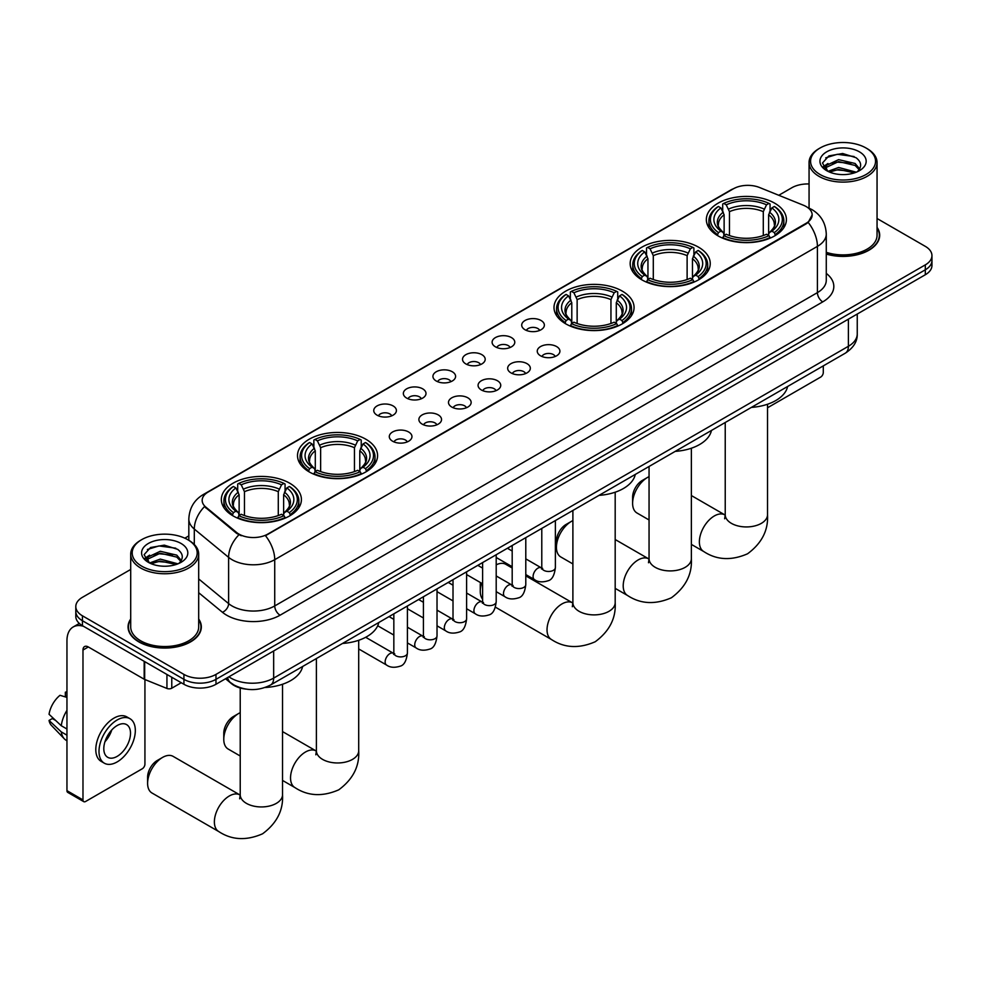 <?xml version="1.0" encoding="UTF-8"?>
<svg xmlns="http://www.w3.org/2000/svg" width="981" height="981" viewBox="0 0 981 981"><rect width="100%" height="100%" fill="white"/><g stroke="black" fill="none" stroke-linecap="round" stroke-linejoin="round"><path stroke-width="1.47" d="M289.689 483.204A40.037 23.115 0 0 0 246.059 478.188A40.037 23.115 0 0 0 221.338 499.55A40.037 23.115 0 0 0 233.073 515.896A40.037 23.115 0 0 0 276.703 520.899A40.037 23.115 0 0 0 301.412 499.55A40.037 23.115 0 0 0 289.689 483.204M698.521 247.163A40.037 23.115 0 0 0 654.891 242.16A40.037 23.115 0 0 0 630.17 263.509A40.037 23.115 0 0 0 641.893 279.855A40.037 23.115 0 0 0 685.523 284.87A40.037 23.115 0 0 0 710.244 263.509A40.037 23.115 0 0 0 698.521 247.163M622.346 291.149A40.037 23.115 0 0 0 578.716 286.133A40.037 23.115 0 0 0 554.007 307.494A40.037 23.115 0 0 0 565.73 323.828A40.037 23.115 0 0 0 609.36 328.843A40.037 23.115 0 0 0 634.069 307.494A40.037 23.115 0 0 0 622.346 291.149M365.852 439.23A40.037 23.115 0 0 0 322.222 434.215A40.037 23.115 0 0 0 297.513 455.576A40.037 23.115 0 0 0 309.236 471.922A40.037 23.115 0 0 0 352.866 476.925A40.037 23.115 0 0 0 377.587 455.576A40.037 23.115 0 0 0 365.852 439.23M774.683 203.19A40.037 23.115 0 0 0 731.053 198.187A40.037 23.115 0 0 0 706.345 219.536A40.037 23.115 0 0 0 718.067 235.881A40.037 23.115 0 0 0 761.697 240.897A40.037 23.115 0 0 0 786.406 219.536A40.037 23.115 0 0 0 774.683 203.19M525.031 329.751A11.331 6.536 180 0 1 522.775 327.899A11.331 6.536 180 0 1 526.539 319.769A11.331 6.536 180 0 1 541.058 320.505A11.331 6.536 180 0 1 543.302 327.899A11.331 6.536 180 0 1 525.031 329.751M539.673 330.438A6.793 3.924 0 0 0 537.846 328.525A6.793 3.924 0 0 0 531.15 327.531A6.793 3.924 0 0 0 526.405 330.438M495.442 346.833A11.331 6.536 180 0 1 493.185 344.993A11.331 6.536 180 0 1 496.938 336.863A11.331 6.536 180 0 1 511.457 337.587A11.331 6.536 180 0 1 513.713 344.993A11.331 6.536 180 0 1 495.442 346.833M510.083 347.519A6.793 3.924 0 0 0 508.256 345.606A6.793 3.924 0 0 0 501.561 344.613A6.793 3.924 0 0 0 496.815 347.519M465.852 363.926A11.331 6.536 180 0 1 463.596 362.075A11.331 6.536 180 0 1 467.348 353.945A11.331 6.536 180 0 1 481.867 354.668A11.331 6.536 180 0 1 484.124 362.075A11.331 6.536 180 0 1 465.852 363.926M480.494 364.601A6.793 3.924 0 0 0 478.667 362.688A6.793 3.924 0 0 0 471.971 361.695A6.793 3.924 0 0 0 467.226 364.601M436.251 381.008A11.331 6.536 180 0 1 434.007 379.156A11.331 6.536 180 0 1 437.759 371.026A11.331 6.536 180 0 1 452.278 371.75A11.331 6.536 180 0 1 454.522 379.156A11.331 6.536 180 0 1 436.251 381.008M450.904 381.683A6.793 3.924 0 0 0 449.077 379.77A6.793 3.924 0 0 0 442.382 378.776A6.793 3.924 0 0 0 437.636 381.683M406.661 398.09A11.331 6.536 180 0 1 404.417 396.238A11.331 6.536 180 0 1 408.17 388.108A11.331 6.536 180 0 1 422.688 388.844A11.331 6.536 180 0 1 424.932 396.238A11.331 6.536 180 0 1 406.661 398.09M421.303 398.764A6.793 3.924 0 0 0 419.488 396.864A6.793 3.924 0 0 0 412.78 395.858A6.793 3.924 0 0 0 408.047 398.764M377.072 415.171A11.331 6.536 180 0 1 374.828 413.32A11.331 6.536 180 0 1 378.58 405.19A11.331 6.536 180 0 1 393.099 405.926A11.331 6.536 180 0 1 395.343 413.32A11.331 6.536 180 0 1 377.072 415.171M391.713 415.858A6.793 3.924 0 0 0 389.886 413.945A6.793 3.924 0 0 0 383.191 412.952A6.793 3.924 0 0 0 378.458 415.858M540.568 355.809A11.331 6.536 180 0 1 538.324 353.957A11.331 6.536 180 0 1 542.076 345.827A11.331 6.536 180 0 1 556.595 346.563A11.331 6.536 180 0 1 558.839 353.957A11.331 6.536 180 0 1 540.568 355.809M555.221 356.495A6.793 3.924 0 0 0 553.394 354.582A6.793 3.924 0 0 0 546.699 353.589A6.793 3.924 0 0 0 541.953 356.495M510.978 372.89A11.331 6.536 180 0 1 508.734 371.051A11.331 6.536 180 0 1 512.487 362.921A11.331 6.536 180 0 1 527.005 363.644A11.331 6.536 180 0 1 529.25 371.051A11.331 6.536 180 0 1 510.978 372.89M525.62 373.577A6.793 3.924 0 0 0 523.805 371.664A6.793 3.924 0 0 0 517.097 370.671A6.793 3.924 0 0 0 512.364 373.577M481.389 389.984A11.331 6.536 180 0 1 479.145 388.133A11.331 6.536 180 0 1 482.897 380.003A11.331 6.536 180 0 1 497.416 380.726A11.331 6.536 180 0 1 499.66 388.133A11.331 6.536 180 0 1 481.389 389.984M496.03 390.659A6.793 3.924 0 0 0 494.203 388.746A6.793 3.924 0 0 0 487.508 387.753A6.793 3.924 0 0 0 482.775 390.659M451.8 407.066A11.331 6.536 180 0 1 449.556 405.214A11.331 6.536 180 0 1 453.308 397.084A11.331 6.536 180 0 1 467.827 397.808A11.331 6.536 180 0 1 470.071 405.214A11.331 6.536 180 0 1 451.8 407.066M466.441 407.74A6.793 3.924 0 0 0 464.614 405.827A6.793 3.924 0 0 0 457.919 404.834A6.793 3.924 0 0 0 453.173 407.74M422.21 424.148A11.331 6.536 180 0 1 419.954 422.296A11.331 6.536 180 0 1 423.706 414.166A11.331 6.536 180 0 1 438.237 414.902A11.331 6.536 180 0 1 440.481 422.296A11.331 6.536 180 0 1 422.21 424.148M436.852 424.822A6.793 3.924 0 0 0 435.024 422.921A6.793 3.924 0 0 0 428.329 421.916A6.793 3.924 0 0 0 423.584 424.822M392.621 441.229A11.331 6.536 180 0 1 390.364 439.378A11.331 6.536 180 0 1 394.117 431.248A11.331 6.536 180 0 1 408.636 431.983A11.331 6.536 180 0 1 410.892 439.378A11.331 6.536 180 0 1 392.621 441.229M407.262 441.916A6.793 3.924 0 0 0 405.435 440.003A6.793 3.924 0 0 0 398.74 439.01A6.793 3.924 0 0 0 393.994 441.916M803.476 205.262A20.393 11.772 180 0 1 806.198 206.586A20.393 11.772 180 0 1 812.17 214.913A20.393 11.772 180 0 1 806.198 223.239L267.788 534.093A20.393 11.772 180 0 1 236.654 532.511L205.863 507.128A20.393 11.772 180 0 1 202.172 500.371A20.393 11.772 180 0 1 208.144 492.045L733.371 188.806A20.393 11.772 180 0 1 759.49 187.481L803.476 205.262M245.937 689.103A22.661 13.084 180 0 1 231.602 683.757L225.544 678.754M130.706 619.023A36.64 21.153 0 0 0 128.057 626.908A36.64 21.153 0 0 0 138.799 641.868A36.64 21.153 0 0 0 178.714 646.454A36.64 21.153 0 0 0 201.338 626.908A36.64 21.153 0 0 0 198.689 619.023M812.17 214.913L808.172 222.405L806.198 223.84L265.495 535.724A26.438 15.267 60 0 1 274.729 559.685A30.215 17.45 180 0 1 232.006 559.685A30.215 17.45 180 0 1 228.61 557.355L194.299 529.053A30.215 17.45 180 0 1 188.83 519.059L188.83 540.31M130.706 569.446L82.441 597.306A22.661 13.084 0 0 0 75.807 606.565L75.807 616.424A22.661 13.084 0 0 0 82.441 625.682L183.925 684.272L183.925 679.343A22.661 13.084 0 0 0 215.979 679.343L925.316 269.8A22.661 13.084 0 0 0 931.95 260.554A22.661 13.084 0 0 1 925.316 269.8L215.979 679.343A22.661 13.084 0 0 1 183.925 679.343L82.441 620.74L183.925 679.343L183.925 674.401A22.661 13.084 0 0 0 215.979 674.401L925.316 264.87A22.661 13.084 0 0 0 931.95 255.624A22.661 13.084 0 0 0 925.316 246.366L877.051 218.505M75.807 611.494A22.661 13.084 0 0 0 82.441 620.74A22.661 13.084 0 0 1 75.807 611.494M241.24 535.724L236.654 533.406L204.489 506.625A26.438 17.683 129.5 0 0 194.299 529.053L194.299 544.48M826.272 254.067A36.64 21.153 0 0 0 879.687 235.268A36.64 21.153 0 0 0 877.051 227.371M809.067 183.962A22.661 13.084 0 0 0 791.777 187.776L778.779 195.28M188.83 535.884L184.845 538.189M75.807 606.565A22.661 13.084 0 0 0 82.441 615.81L183.925 674.401M183.925 684.272A22.661 13.084 0 0 0 215.979 684.272L925.316 274.741A22.661 13.084 0 0 0 931.95 265.483L931.95 255.624M767.522 407.777L820.619 377.121A3.777 2.183 120 0 0 823.292 372.498L823.292 365.888M820.091 174.52A32.483 18.749 0 0 0 866.027 174.52A32.483 18.749 0 0 0 866.027 147.996L867.094 148.609A33.992 19.62 0 0 1 877.051 162.49A33.992 19.62 0 0 1 856.07 180.614A33.992 19.62 0 0 1 819.025 176.359A33.992 19.62 0 0 1 809.067 162.49A33.992 19.62 0 0 1 819.025 148.609L820.091 147.996A32.483 18.749 0 0 0 820.091 174.52M826.272 252.325A33.992 19.62 0 0 0 877.051 235.268L877.051 162.49M826.272 253.821A36.26 20.932 0 0 0 879.319 235.268A36.26 20.932 0 0 0 877.051 227.984M827.939 171.356L838.632 167.469L856.303 172.19M829.558 172.092L838.632 169.419L854.463 172.864M827.645 171.197L825.977 167.53L826.566 165.299L838.632 159.633L855.125 163.484L859.65 168.842M826.027 170.118L825.977 167.53M826.1 168.511L826.566 167.261L838.632 161.595L855.125 165.446L859.135 169.664M857.014 171.883A17.069 9.859 0 0 0 857.75 171.246C862.103 166.488 861.526 161.975 856.021 157.696L842.667 153.502L828.896 155.893L822.495 162.981L826.64 170.584M859.405 151.822A23.115 13.342 0 0 0 826.762 151.785A23.115 13.342 0 0 0 826.615 170.633A23.115 13.342 0 0 0 826.713 170.694A23.115 13.342 0 0 0 859.503 170.633A23.115 13.342 0 0 0 859.405 151.822M859.197 170.804L860.864 169.664M867.094 148.609L866.027 147.996A32.483 18.749 0 0 0 820.091 147.996M825.72 157.843L837.296 154.287L854.108 156.531M823.5 167.371L826.652 165.139M831.863 163.104L837.296 162.123L850.895 163.287M831.863 170.939L837.296 169.958L850.895 171.123M823.145 166.745L827.964 163.508M632.61 503.314L632.61 497.146A13.599 7.848 -60 0 1 642.224 480.494L647.558 477.416A21.153 12.213 120 0 0 632.61 503.314A21.153 12.213 120 0 0 636.988 513.002L649.054 519.967M717.344 235.452L718.423 232.595A35.954 20.76 0 0 1 718.423 206.476L720.888 207.911A32.483 18.749 0 0 0 720.888 231.16L723.34 232.558L724.125 235.465M724.125 234.275L724.125 214.753L720.888 207.911M722.69 211.001L722.69 204.011L723.757 203.398A35.954 20.76 0 0 1 768.994 203.398L766.517 204.821A32.483 18.749 0 0 0 726.234 204.821L729.459 211.663L729.459 235.55M763.292 235.55L763.292 211.663L766.517 204.821M751.372 407.409A41.545 23.985 0 0 0 787.62 386.477M722.69 237.537A37.462 21.631 0 0 0 770.06 237.537L768.994 235.673A35.954 20.76 0 0 1 723.757 235.673L722.69 238.175M770.06 238.175L770.06 237.537M718.423 206.476L717.344 207.101A37.462 21.631 0 0 0 708.907 220.774A37.462 21.631 0 0 0 717.344 234.447M768.994 203.398L770.06 204.011L770.06 211.001M723.757 235.673L726.234 234.251A32.483 18.749 0 0 0 766.517 234.251L768.994 235.673M720.888 231.16L718.423 232.595M726.234 204.821L723.757 203.398M723.34 212.117A29.05 16.775 0 0 0 723.34 232.558L723.475 232.644C719.343 228.659 717.663 225.949 718.423 224.514A27.946 16.137 0 0 1 724.125 214.753M775.407 234.447A37.462 21.631 0 0 0 783.844 220.774A37.462 21.631 0 0 0 775.407 207.101L774.328 206.476A35.954 20.76 0 0 1 774.328 232.595L775.407 235.452M774.328 232.595L771.863 231.16A32.483 18.749 0 0 0 771.863 207.911L774.328 206.476M771.863 207.911L768.626 214.753L768.626 234.275L769.423 232.558L771.863 231.16M768.626 214.753A27.946 16.137 0 0 1 774.328 224.514C775.088 225.949 773.408 228.659 769.276 232.644L769.423 232.558A29.05 16.775 0 0 0 769.423 212.117M768.626 235.465L768.626 234.275M649.054 476.631A21.153 12.213 120 0 0 647.558 477.416L642.224 480.494M556.435 547.288L556.435 541.12A13.599 7.848 -60 0 1 566.049 524.467L571.396 521.389A21.153 12.213 120 0 0 556.435 547.288A21.153 12.213 120 0 0 560.813 556.975L572.892 563.94M641.182 279.426L642.248 276.568A35.954 20.76 0 0 1 642.248 250.462L644.725 251.884A32.483 18.749 0 0 0 644.725 275.146L647.166 276.532L647.951 279.45M647.951 278.261L647.951 258.726L644.725 251.884M646.516 254.974L646.516 247.985L647.595 247.371A35.954 20.76 0 0 1 692.819 247.371L690.354 248.806A32.483 18.749 0 0 0 650.072 248.806L653.297 255.649L653.297 279.524M687.117 279.524L687.117 255.649L690.354 248.806M675.198 451.383A41.545 23.985 0 0 0 711.458 430.463M646.516 281.51A37.462 21.631 0 0 0 693.898 281.51L692.819 279.659A35.954 20.76 0 0 1 647.595 279.659L646.516 282.148M693.898 282.148L693.898 281.51M642.248 250.462L641.182 251.075A37.462 21.631 0 0 0 632.745 264.747A37.462 21.631 0 0 0 641.182 278.42M692.819 247.371L693.898 247.985L693.898 254.974M647.595 279.659L650.072 278.224A32.483 18.749 0 0 0 690.354 278.224L692.819 279.659M644.725 275.146L642.248 276.568M650.072 248.806L647.595 247.371M647.166 256.09A29.05 16.775 0 0 0 647.166 276.532L647.301 276.617C643.18 272.632 641.488 269.922 642.261 268.487A27.946 16.137 0 0 1 647.951 258.726M699.232 278.42A37.462 21.631 0 0 0 707.681 264.747A37.462 21.631 0 0 0 699.232 251.075L698.165 250.462A35.954 20.76 0 0 1 698.165 276.568L699.232 279.426M698.165 276.568L695.688 275.146A32.483 18.749 0 0 0 695.688 251.884L698.165 250.462M695.688 251.884L692.463 258.726L692.463 278.261L693.248 276.532L695.688 275.146M692.463 258.726A27.946 16.137 0 0 1 698.153 268.487C698.913 269.922 697.233 272.632 693.113 276.617L693.248 276.532A29.05 16.775 0 0 0 693.248 256.09M692.463 279.45L692.463 278.261M572.892 520.604A21.153 12.213 120 0 0 571.396 521.389L566.049 524.467M481.634 583.254A21.153 12.213 120 0 0 480.273 591.261L480.273 585.093A13.599 7.848 -60 0 1 480.494 582.591M480.273 591.261A21.153 12.213 120 0 0 482.603 599.183M565.007 323.411L566.086 320.542A35.954 20.76 0 0 1 566.086 294.435L568.551 295.857A32.483 18.749 0 0 0 568.551 319.119L571.003 320.505L571.788 323.423M571.788 322.234L571.788 302.7L568.551 295.857M570.353 298.96L570.353 291.958L571.42 291.345A35.954 20.76 0 0 1 616.657 291.345L614.18 292.779A32.483 18.749 0 0 0 573.897 292.779L577.135 299.622L577.135 323.497M610.955 323.497L610.955 299.622L614.18 292.779M599.035 495.368A41.545 23.985 0 0 0 635.283 474.436M570.353 325.484A37.462 21.631 0 0 0 617.723 325.484L616.657 323.632A35.954 20.76 0 0 1 571.42 323.632L570.353 326.121M617.723 326.121L617.723 325.484M566.086 294.435L565.007 295.048A37.462 21.631 0 0 0 556.57 308.721A37.462 21.631 0 0 0 565.007 322.393M616.657 291.345L617.723 291.958L617.723 298.96M571.42 323.632L573.897 322.197A32.483 18.749 0 0 0 614.18 322.197L616.657 323.632M568.551 319.119L566.086 320.542M573.897 292.779L571.42 291.345M571.003 300.063A29.05 16.775 0 0 0 571.003 320.505L571.138 320.591C567.006 316.605 565.326 313.895 566.086 312.461A27.946 16.137 0 0 1 571.788 302.7M623.07 322.393A37.462 21.631 0 0 0 631.506 308.721A37.462 21.631 0 0 0 623.07 295.048L621.991 294.435A35.954 20.76 0 0 1 621.991 320.542L623.07 323.411M621.991 320.542L619.526 319.119A32.483 18.749 0 0 0 619.526 295.857L621.991 294.435M619.526 295.857L616.289 302.7L616.289 322.234L617.086 320.505L619.526 319.119M616.289 302.7A27.946 16.137 0 0 1 621.991 312.461C622.751 313.908 621.071 316.618 616.939 320.591L617.086 320.505A29.05 16.775 0 0 0 617.086 300.063M616.289 323.423L616.289 322.234M512.192 568.011L505.804 564.32A21.153 12.213 120 0 0 496.202 564.835M223.778 739.355L223.778 733.187A13.599 7.848 -60 0 1 233.392 716.535L238.726 713.445A21.153 12.213 120 0 0 223.778 739.355A21.153 12.213 120 0 0 228.156 749.03L240.222 756.008M308.512 471.493L309.591 468.624A35.954 20.76 0 0 1 309.591 442.517L312.068 443.939A32.483 18.749 0 0 0 312.068 467.201L314.509 468.587L315.293 471.505M315.293 470.316L315.293 450.794L312.068 443.939M313.859 447.042L313.859 440.052L314.938 439.439A35.954 20.76 0 0 1 360.162 439.439L357.685 440.861A32.483 18.749 0 0 0 317.403 440.861L320.64 447.704L320.64 471.579M354.46 471.579L354.46 447.704L357.685 440.861M342.541 643.45A41.545 23.985 0 0 0 378.789 622.518M313.859 473.565A37.462 21.631 0 0 0 361.229 473.565L360.162 471.714A35.954 20.76 0 0 1 314.938 471.714L313.859 474.203M361.229 474.203L361.229 473.565M309.591 442.517L308.512 443.13A37.462 21.631 0 0 0 300.076 456.803A37.462 21.631 0 0 0 308.512 470.488M360.162 439.439L361.229 440.052L361.229 447.042M314.938 471.714L317.403 470.291A32.483 18.749 0 0 0 357.685 470.291L360.162 471.714M312.068 467.201L309.591 468.624M317.403 440.861L314.938 439.439M314.509 448.158A29.05 16.775 0 0 0 314.509 468.587L314.643 468.685C310.511 464.687 308.831 461.977 309.591 460.555A27.946 16.137 0 0 1 315.293 450.794M366.575 470.488A37.462 21.631 0 0 0 375.012 456.803A37.462 21.631 0 0 0 366.575 443.13L365.496 442.517A35.954 20.76 0 0 1 365.496 468.624L366.575 471.493M365.496 468.624L363.031 467.201A32.483 18.749 0 0 0 363.031 443.939L365.496 442.517M363.031 443.939L359.794 450.794L359.794 470.316L360.591 468.587L363.031 467.201M359.794 450.794A27.946 16.137 0 0 1 365.496 460.555C366.256 461.99 364.576 464.7 360.456 468.685L360.591 468.587A29.05 16.775 0 0 0 360.591 448.158M359.794 471.505L359.794 470.316M240.222 712.672A21.153 12.213 120 0 0 238.726 713.445L233.392 716.535M147.604 783.328L147.604 777.16A13.599 7.848 -60 0 1 157.218 760.508L162.564 757.418A21.153 12.213 120 0 0 147.604 783.328A21.153 12.213 120 0 0 151.981 793.004L218.751 831.557A21.153 12.213 -60 0 1 215.513 814.61A21.153 12.213 -60 0 1 229.333 795.971A21.153 12.213 -60 0 1 239.904 794.929L240.222 795.101M232.35 515.466L233.429 512.609A35.954 20.76 0 0 1 233.429 486.49L235.894 487.925A32.483 18.749 0 0 0 235.894 511.175L238.334 512.56L239.131 515.479M239.131 514.289L239.131 494.767L235.894 487.925M237.696 491.015L237.696 484.025L238.763 483.412A35.954 20.76 0 0 1 283.987 483.412L281.522 484.835A32.483 18.749 0 0 0 241.24 484.835L244.465 491.677L244.465 515.565M278.285 515.565L278.285 491.677L281.522 484.835M265.078 687.497A41.545 23.985 0 0 0 302.626 666.491M237.696 517.539A37.462 21.631 0 0 0 285.066 517.539L283.987 515.687A35.954 20.76 0 0 1 238.763 515.687L237.696 518.189M285.066 518.189L285.066 517.539M233.429 486.49L232.35 487.103A37.462 21.631 0 0 0 223.913 500.788A37.462 21.631 0 0 0 232.35 514.461M283.987 483.412L285.066 484.025L285.066 491.015M238.763 515.687L241.24 514.265A32.483 18.749 0 0 0 281.522 514.265L283.987 515.687M235.894 511.175L233.429 512.609M241.24 484.835L238.763 483.412M238.334 492.131A29.05 16.775 0 0 0 238.334 512.56L238.469 512.658C234.349 508.661 232.669 505.951 233.429 504.528A27.946 16.137 0 0 1 239.131 494.767M290.413 514.461A37.462 21.631 0 0 0 298.849 500.788A37.462 21.631 0 0 0 290.413 487.103L289.334 486.49A35.954 20.76 0 0 1 289.334 512.609L290.413 515.466M289.334 512.609L286.857 511.175A32.483 18.749 0 0 0 286.857 487.925L289.334 486.49M286.857 487.925L283.632 494.767L283.632 514.289L284.416 512.56L286.857 511.175M283.632 494.767A27.946 16.137 0 0 1 289.321 504.528C290.094 505.963 288.402 508.673 284.282 512.658L284.416 512.56A29.05 16.775 0 0 0 284.416 492.131M283.632 515.479L283.632 514.289M239.904 794.929L173.134 756.376A21.153 12.213 120 0 0 162.564 757.418L157.218 760.508M171.773 677.258L171.773 688.208L181.252 682.727M83.569 626.332A30.215 17.45 -120 0 0 73.207 626.957A30.215 17.45 -120 0 0 66.953 640.789L66.953 790.661L82.98 799.92L82.98 650.035A7.554 4.365 60 0 1 84.538 646.577A7.554 4.365 60 0 1 88.315 646.957L144.17 679.208L144.17 661.317M82.98 799.92A3.777 2.183 120 0 0 83.753 801.649L67.738 792.39A3.777 2.183 -60 0 1 66.953 790.661M83.753 801.649A3.777 2.183 120 0 0 85.641 801.465L142.27 768.773A3.777 2.183 120 0 0 144.93 764.15L144.93 679.551M171.773 688.208A3.777 2.183 180 0 1 166.942 688.454L144.673 679.441A3.777 2.183 180 0 1 144.17 679.208M117.156 756.376A18.884 10.901 120 0 0 129.492 739.735A18.884 10.901 120 0 0 126.598 724.603A18.884 10.901 120 0 0 117.156 725.535A18.884 10.901 120 0 0 104.82 742.176A18.884 10.901 120 0 0 107.714 757.307A18.884 10.901 120 0 0 117.156 756.376M104.955 741.734A18.884 10.901 120 0 0 111.736 729.999M66.953 692.709L65.347 692.218L65.347 696.007L66.953 696.939M130.007 718.717L126.794 716.866A25.678 14.825 120 0 0 113.955 718.129A25.678 14.825 120 0 0 97.18 740.765A25.678 14.825 120 0 0 101.117 761.342L104.317 763.193A25.678 14.825 120 0 0 117.156 761.918A25.678 14.825 120 0 0 133.943 739.294A25.678 14.825 120 0 0 130.007 718.717A25.678 14.825 120 0 0 117.156 719.98A25.678 14.825 120 0 0 100.381 742.617A25.678 14.825 120 0 0 104.317 763.193M66.953 710.367A24.93 14.396 120 0 0 61.276 725.732L49.05 714.278A19.645 11.343 120 0 1 60.013 695.308L66.953 697.405M66.953 729.006L61.276 725.732M55.659 720.471L52.336 718.558L49.05 720.446L61.276 731.887L66.953 735.174M61.276 731.887A24.93 14.396 120 0 0 64.354 738.852A24.93 14.396 120 0 0 66.242 740.336L66.953 740.753M66.953 691.777A19.645 11.343 120 0 0 65.347 692.218M49.05 720.446A19.645 11.343 120 0 0 51.368 725.339L64.354 738.852M141.73 566.16A32.483 18.749 0 0 0 187.665 566.16A32.483 18.749 0 0 0 187.665 539.636L188.732 540.261A33.992 19.62 0 0 1 198.689 554.13A33.992 19.62 0 0 1 177.708 572.266A33.992 19.62 0 0 1 140.663 568.011A33.992 19.62 0 0 1 130.706 554.13A33.992 19.62 0 0 1 140.663 540.261L141.73 539.636A32.483 18.749 0 0 0 141.73 566.16M130.706 554.13L130.706 626.908A33.992 19.62 0 0 0 140.663 640.789A33.992 19.62 0 0 0 177.708 645.044A33.992 19.62 0 0 0 198.689 626.908L198.689 554.13M130.706 619.624A36.26 20.932 0 0 0 128.437 626.908A36.26 20.932 0 0 0 139.057 641.709A36.26 20.932 0 0 0 178.579 646.246A36.26 20.932 0 0 0 200.958 626.908A36.26 20.932 0 0 0 198.689 619.624M149.59 562.996L160.283 559.109L177.941 563.842M151.209 563.732L160.283 561.071L176.114 564.504M149.296 562.849L147.628 559.182L148.205 556.938L160.283 551.273L176.776 555.136L181.301 560.494M147.677 561.77L147.628 559.182M147.739 560.151L148.205 558.9L160.283 553.235L176.776 557.098L180.786 561.304M178.665 563.535A17.069 9.859 0 0 0 179.388 562.886C183.741 558.14 183.165 553.627 177.659 549.335L164.305 545.142L150.534 547.533L144.133 554.633L148.29 562.223M181.044 543.462A23.115 13.342 0 0 0 148.401 543.437A23.115 13.342 0 0 0 148.254 562.272A23.115 13.342 0 0 0 148.352 562.334A23.115 13.342 0 0 0 181.142 562.272A23.115 13.342 0 0 0 181.044 543.462M180.835 562.456L182.503 561.316M188.732 540.261L187.665 539.636A32.483 18.749 0 0 0 141.73 539.636M147.371 549.495L158.934 545.939L175.758 548.183M145.139 559.023L148.29 556.779M153.514 554.755L158.934 553.762L172.546 554.939M153.514 562.591L158.934 561.598L172.546 562.763M144.783 558.385L149.603 555.16M205.863 507.128L205.863 508.011M236.654 532.511L236.654 533.406M826.272 273.38A37.769 21.803 180 0 1 822.752 301.878L280.076 615.197A7.554 4.365 60 0 1 274.729 605.939L817.418 292.62A30.215 17.45 0 0 0 826.272 280.296L826.272 234.03A30.215 17.45 180 0 1 817.418 246.366A26.438 15.267 -120 0 0 808.172 222.405M280.076 615.197A37.769 21.803 180 0 1 226.66 615.197A37.769 21.803 180 0 1 222.429 612.279L198.689 592.708M238.91 534.804A26.438 17.683 129.5 0 0 228.61 557.355L228.61 603.609A30.215 17.45 0 0 0 232.006 605.939A30.215 17.45 0 0 0 274.729 605.939L274.729 559.685L817.418 246.366L817.418 292.62A7.554 4.365 60 0 0 822.752 301.878M826.272 234.03C825.757 223.165 820.974 215.023 811.937 209.591L808.123 207.739A26.438 12.385 112 0 0 807.768 207.604M205.9 493.59A26.438 15.267 -120 0 0 203.165 494.62C194.115 500.04 189.345 508.183 188.83 519.059M203.165 494.62L731.152 189.787A26.438 15.267 60 0 1 733.15 188.928M215.979 674.401L215.979 684.272M925.316 264.87L925.316 274.741M82.441 615.81L82.441 625.682M198.689 578.937L228.61 603.609A7.554 5.052 -50.5 0 1 222.429 612.279M228.904 676.804A30.215 17.45 0 0 0 230.927 678.104A30.215 17.45 0 0 0 273.662 678.104L848.393 346.281A30.215 17.45 0 0 0 857.247 333.945C857.468 341.449 853.47 347.863 845.266 353.197L270.535 685.02A15.107 8.719 60 0 0 273.662 678.104L273.662 650.967M848.393 319.144L848.393 346.281A15.107 8.719 60 0 1 845.266 353.197M227.678 677.515A15.107 10.104 129.5 0 0 230.314 682.433L225.728 678.644M767.522 404.246L767.522 514.731A21.153 12.213 180 0 1 761.33 523.364A21.153 12.213 180 0 1 731.421 523.364A21.153 12.213 180 0 1 725.229 514.731L724.652 518.777M767.522 514.731C768.442 530.255 761.783 543.278 747.559 553.787C731.36 560.85 716.755 560.102 703.757 551.543A21.153 12.213 -60 0 1 700.508 534.596A21.153 12.213 -60 0 1 714.327 515.957A21.153 12.213 -60 0 1 724.898 514.915L725.217 515.099M763.292 211.663A27.946 16.137 0 0 0 729.459 211.663M764.076 209.027A29.05 16.775 0 0 0 728.675 209.027M691.36 448.219L691.36 558.704A21.153 12.213 180 0 1 685.167 567.337A21.153 12.213 180 0 1 655.247 567.337A21.153 12.213 180 0 1 649.054 558.704L648.49 562.751M691.36 558.704C692.267 574.228 685.621 587.251 671.396 597.772C655.185 604.823 640.581 604.075 627.582 595.516A21.153 12.213 -60 0 1 624.345 578.569A21.153 12.213 -60 0 1 638.165 559.93A21.153 12.213 -60 0 1 648.735 558.888L649.054 559.072M687.117 255.649A27.946 16.137 0 0 0 653.297 255.649M687.914 253.012A29.05 16.775 0 0 0 652.512 253.012M615.185 492.192L615.185 602.677A21.153 12.213 180 0 1 608.993 611.31A21.153 12.213 180 0 1 579.084 611.31A21.153 12.213 180 0 1 572.892 602.677L572.315 606.736M615.185 602.677C616.105 618.202 609.446 631.224 595.234 641.746C579.023 648.797 564.418 648.049 551.42 639.502A21.153 12.213 -60 0 1 548.171 622.543A21.153 12.213 -60 0 1 561.99 603.916A21.153 12.213 -60 0 1 572.561 602.861L572.892 603.045M610.955 299.622A27.946 16.137 0 0 0 577.135 299.622M611.739 296.985A29.05 16.775 0 0 0 576.337 296.985M358.703 640.286L358.703 750.759A21.153 12.213 180 0 1 352.498 759.392A21.153 12.213 180 0 1 322.59 759.392A21.153 12.213 180 0 1 316.397 750.759L315.833 754.818M358.703 750.759C359.61 766.296 352.952 779.319 338.739 789.828C322.528 796.891 307.924 796.143 294.925 787.584A21.153 12.213 -60 0 1 291.676 770.637A21.153 12.213 -60 0 1 305.496 751.998A21.153 12.213 -60 0 1 316.078 750.943L316.397 751.127M354.46 447.704A27.946 16.137 0 0 0 320.64 447.704M355.245 445.067A29.05 16.775 0 0 0 319.843 445.067M282.528 684.26L282.528 794.733A21.153 12.213 180 0 1 276.335 803.365A21.153 12.213 180 0 1 246.427 803.365A21.153 12.213 180 0 1 240.222 794.733L239.658 798.792M278.285 491.677A27.946 16.137 0 0 0 244.465 491.677M279.082 489.041A29.05 16.775 0 0 0 243.68 489.041M555.381 520.568L555.381 567.545A6.793 3.924 180 0 1 553.076 570.501A6.793 3.924 180 0 1 543.781 570.329A6.793 3.924 180 0 1 541.782 567.545L541.573 569.017L542.174 568.514M555.381 567.545C554.449 575.442 552.009 579.857 548.048 580.777C542.432 582.518 537.919 582.125 534.498 579.612A6.793 3.924 -60 0 1 533.456 574.155A6.793 3.924 -60 0 1 537.907 568.171A6.793 3.924 -60 0 1 538.201 567.999A6.793 3.924 -60 0 1 541.304 567.827L542.677 568.379M525.791 537.649L525.791 584.639A6.793 3.924 180 0 1 523.486 587.582A6.793 3.924 180 0 1 514.191 587.411A6.793 3.924 180 0 1 512.192 584.639L511.972 586.098L512.585 585.596M525.791 584.639C524.86 592.524 522.419 596.939 518.459 597.858C512.842 599.599 508.33 599.207 504.908 596.693A6.793 3.924 -60 0 1 503.866 591.236A6.793 3.924 -60 0 1 508.305 585.252A6.793 3.924 -60 0 1 508.612 585.093A6.793 3.924 -60 0 1 511.714 584.909L513.088 585.461M496.202 554.731L496.202 601.721A6.793 3.924 180 0 1 493.897 604.664A6.793 3.924 180 0 1 484.589 604.492A6.793 3.924 180 0 1 482.603 601.721L482.382 603.192L482.995 602.69M496.202 601.721C495.27 609.618 492.818 614.02 488.869 614.952C483.253 616.681 478.74 616.289 475.319 613.775A6.793 3.924 -60 0 1 474.277 608.33A6.793 3.924 -60 0 1 478.716 602.334A6.793 3.924 -60 0 1 479.022 602.175A6.793 3.924 -60 0 1 482.112 602.003L483.498 602.542M466.613 571.813L466.613 618.803A6.793 3.924 180 0 1 464.307 621.746A6.793 3.924 180 0 1 455 621.574A6.793 3.924 180 0 1 453.014 618.803L452.793 620.274L453.406 619.771M466.613 618.803C465.681 626.7 463.228 631.102 459.28 632.034C453.663 633.775 449.139 633.383 445.73 630.857A6.793 3.924 -60 0 1 444.687 625.412A6.793 3.924 -60 0 1 449.126 619.416A6.793 3.924 -60 0 1 449.433 619.256A6.793 3.924 -60 0 1 452.523 619.085L453.909 619.624M437.023 588.907L437.023 635.884A6.793 3.924 180 0 1 434.718 638.827A6.793 3.924 180 0 1 425.411 638.668A6.793 3.924 180 0 1 423.424 635.884L423.203 637.356L423.817 636.853M437.023 635.884C436.091 643.781 433.639 648.196 429.678 649.115C424.074 650.857 419.549 650.464 416.14 647.938A6.793 3.924 -60 0 1 415.098 642.494A6.793 3.924 -60 0 1 419.537 636.51A6.793 3.924 -60 0 1 419.843 636.338A6.793 3.924 -60 0 1 422.934 636.166L424.319 636.718M407.422 605.988L407.422 652.978A6.793 3.924 180 0 1 405.128 655.921A6.793 3.924 180 0 1 395.821 655.749A6.793 3.924 180 0 1 393.835 652.978L393.614 654.437L394.215 653.935M407.422 652.978C406.49 660.863 404.049 665.277 400.089 666.197C394.472 667.938 389.96 667.546 386.551 665.032A6.793 3.924 -60 0 1 385.508 659.575A6.793 3.924 -60 0 1 389.948 653.591A6.793 3.924 -60 0 1 390.242 653.432A6.793 3.924 -60 0 1 393.344 653.248L394.73 653.8M82.98 650.035L88.315 646.957M144.673 661.611L144.673 679.441M166.942 688.454L166.942 674.462M731.152 189.787L735.995 187.53M270.535 685.02C258.371 691.127 246.219 691.127 234.067 685.02L230.314 682.433M857.247 333.945L857.247 314.043M879.319 238.297L879.319 235.268M809.067 208.131L809.067 162.49M703.757 551.543L691.36 544.394M708.907 227.678L708.907 220.774M783.844 227.678L783.844 220.774M724.898 514.915L691.36 495.54M725.229 422.504L725.229 514.731M627.582 595.516L615.185 588.367M632.745 271.663L632.745 264.747M707.681 271.663L707.681 264.747M648.735 558.888L615.185 539.525M649.054 466.478L649.054 558.704M551.42 639.502L495.405 607.153M556.57 315.637L556.57 308.721M631.506 315.637L631.506 308.721M572.561 602.861L525.791 575.859M572.892 510.463L572.892 602.677M294.925 787.584L282.528 780.422M300.076 463.719L300.076 456.803M375.012 463.719L375.012 456.803M316.078 750.943L282.528 731.581M316.397 658.545L316.397 750.759M282.528 794.733C283.435 810.269 276.789 823.292 262.565 833.801C246.354 840.864 231.749 840.116 218.751 831.557M223.913 507.692L223.913 500.788M298.849 507.692L298.849 500.788M240.222 688L240.222 794.733M534.498 579.612L525.791 574.572M512.192 566.724L496.202 557.49M541.782 528.416L541.782 567.545M541.304 567.827L525.791 558.876M512.192 551.028L507.41 548.256M504.908 596.693L496.202 591.666M482.603 583.805L466.613 574.572M512.192 545.497L512.192 584.639M511.714 584.909L496.202 575.957M482.603 568.109L477.821 565.35M475.319 613.775L466.613 608.747M453.014 600.899L437.023 591.666M482.603 562.579L482.603 601.721M482.112 602.003L466.613 593.039M453.014 585.191L448.231 582.432M445.73 630.857L437.023 625.829M423.424 617.981L407.422 608.747M453.014 579.673L453.014 618.803M452.523 619.085L437.023 610.133M423.424 602.285L418.629 599.514M416.14 647.938L407.422 642.911M393.835 635.063L377.71 625.755M423.424 596.755L423.424 635.884M422.934 636.166L407.422 627.215M393.835 619.367L389.04 616.595M386.551 665.032L358.703 648.944M393.835 613.836L393.835 652.978M393.344 653.248L365.68 637.282M73.207 626.957L79.326 623.426M200.958 629.937L200.958 626.908M128.437 629.937L128.437 626.908"/></g></svg>
